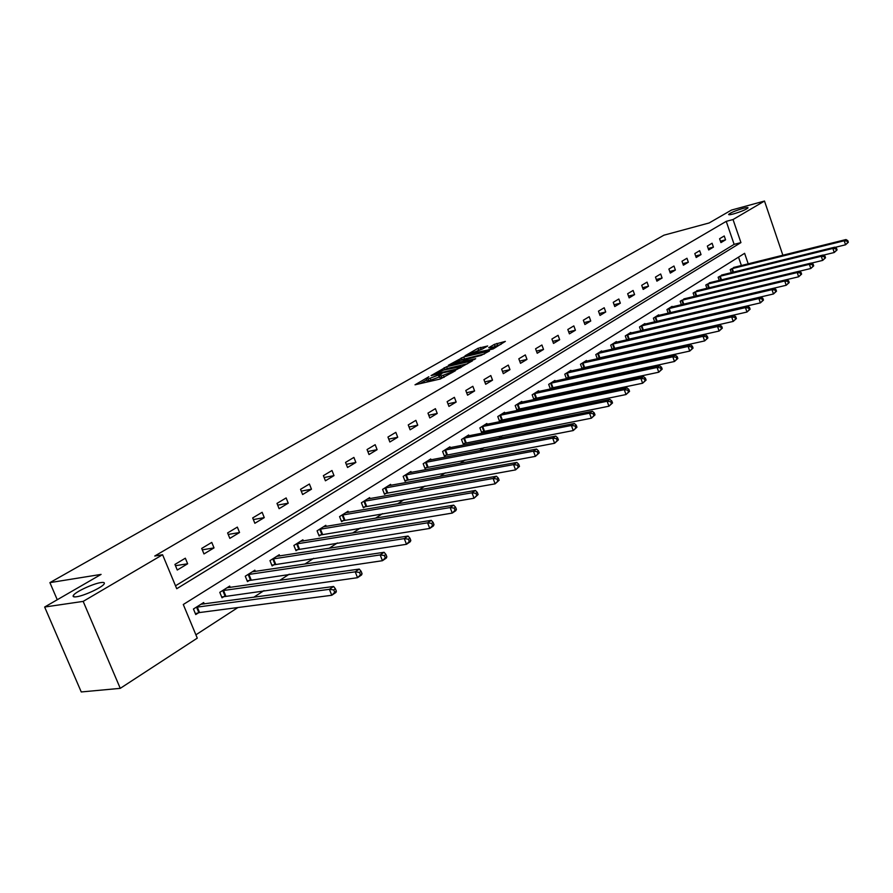 <?xml version="1.0" encoding="UTF-8"?>
<svg xmlns="http://www.w3.org/2000/svg" width="893" height="893" viewBox="0 0 893 893"><rect width="100%" height="100%" fill="white"/><g stroke="black" fill="none" stroke-linecap="round" stroke-linejoin="round"><path stroke-width="1.34" d="M428.83 376.768L415.022 384.805L440.372 378.978L455.408 370.729L441.265 375.953L439.155 375.841L441.801 373.754L428.205 378.967L426.151 378.866L428.83 376.768M733.577 213.907C741.212 211.619 746.035 209.609 748.044 207.89C748.167 207.31 746.492 207.489 743.032 208.404C735.452 210.681 730.653 212.679 728.632 214.398C728.498 214.979 730.15 214.811 733.577 213.907M76.519 596.77C84.098 595.821 102.248 587.382 104.113 583.966C104.95 582.604 103.867 582.147 100.864 582.582C93.263 583.587 75.414 591.858 73.382 595.341C72.523 596.691 73.572 597.171 76.519 596.77M487.678 345.993L477.989 348.315L464.985 355.827L493.159 348.917L505.36 341.383L494.398 344.374L488.694 347.734L495.414 346.774L487.868 350.034L469.629 353.918L482.309 349.074L487.678 345.993M748.222 263.859L744.617 253.322L183.288 604.505L197.275 638.138L120.265 688.347L81.252 691.952L44.65 607.028L101.088 574.4L49.908 582.627L663.912 235.194L709.176 222.949L731.412 210.089L764.497 201.048L782.871 255.242M44.65 607.028L83.172 601.391L162.582 554.732L176.725 588.721L740.933 242.595L733.03 219.533L764.497 201.048M175.508 585.797L734.124 244.358L726.232 221.364L154.746 556.026L162.582 554.732M726.232 221.364L733.03 219.533M446.645 366.71L431.096 375.607L456.356 369.735L472.486 360.828L446.645 366.71L447.315 368.496L443.788 370.048M448.319 365.293L463.746 356.932L489.476 350.982L481.148 355.392L468.401 358.785L464.349 361.185L475.701 358.685L474.161 359.578L448.442 365.628M49.908 582.627L57.252 599.739M177.261 570.024L187.642 563.773L185.331 558.203L174.939 564.421L177.261 570.024M203.972 553.939L214.019 547.889L211.764 542.408L201.706 548.425L203.972 553.939M229.825 538.367L239.547 532.507L237.348 527.104L227.603 532.931L229.825 538.367M254.851 523.287L264.272 517.616L262.129 512.292L252.686 517.929L254.851 523.287M279.107 508.686L288.238 503.183L286.14 497.937L276.986 503.406L279.107 508.686M302.615 494.532L311.467 489.197L309.413 484.017L300.539 489.319L302.615 494.532M325.42 480.791L334.004 475.623L331.984 470.511L323.389 475.656L325.42 480.791M347.533 467.474L355.872 462.451L353.896 457.417L345.546 462.407L347.533 467.474M369.01 454.548L377.103 449.67L375.172 444.692L367.056 449.547L369.01 454.548M389.861 441.99L397.72 437.257L395.822 432.346L387.953 437.057L389.861 441.99M410.121 429.79L417.757 425.191L415.892 420.346L408.246 424.923L410.121 429.79M429.801 417.935L437.235 413.459L435.404 408.67L427.97 413.124L429.801 417.935M448.945 406.404L456.167 402.051L454.381 397.329L447.147 401.66L448.945 406.404M467.564 395.186L474.596 390.955L472.844 386.289L465.8 390.498L467.564 395.186M485.68 384.28L492.523 380.161L490.804 375.551L483.95 379.648L485.68 384.28M503.317 373.654L509.981 369.646L508.284 365.092L501.62 369.088L503.317 373.654M520.496 363.317L526.982 359.41L525.318 354.912L518.822 358.796L520.496 363.317M537.218 353.248L543.536 349.442L541.906 344.999L535.577 348.783L537.218 353.248M553.515 343.425L559.677 339.72L558.08 335.321L551.907 339.016L553.515 343.425M569.41 333.859L575.416 330.243L573.842 325.9L567.825 329.495L569.41 333.859M584.904 324.527L590.753 321L589.201 316.714L583.341 320.219L584.904 324.527M600.007 315.43L605.722 311.992L604.204 307.75L598.477 311.166L600.007 315.43M614.752 306.556L620.334 303.196L618.827 298.999L613.245 302.336L614.752 306.556M629.141 297.882L634.588 294.612L633.104 290.459L627.656 293.719L629.141 297.882M643.183 289.421L648.497 286.229L647.045 282.121L641.721 285.302L643.183 289.421M656.902 281.161L662.093 278.036L660.664 273.984L655.462 277.087L656.902 281.161M670.308 273.102L675.376 270.043L673.969 266.025L668.89 269.061L670.308 273.102M683.391 265.21L688.347 262.229L686.963 258.256L681.995 261.225L683.391 265.21M696.183 257.508L701.027 254.594L699.665 250.665L694.81 253.567L696.183 257.508M708.696 249.973L713.429 247.127L712.089 243.231L707.345 246.066L708.696 249.973M720.93 242.606L725.562 239.826L724.234 235.975L719.591 238.744L720.93 242.606M195.902 634.811L237.918 607.53M253.746 597.261L264.015 590.586M279.721 580.394L289.265 574.188M304.837 564.075L313.7 558.326M329.16 548.291L337.364 542.955M352.69 533.009L360.303 528.076M375.495 518.197L382.528 513.642M397.608 503.853L404.082 499.645M419.04 489.933L425.001 486.06M439.836 476.438L445.306 472.877M460.018 463.333L465.019 460.074M479.608 450.608L484.173 447.639M498.64 438.251L502.792 435.55M517.147 426.24L520.898 423.795M535.13 414.553L538.512 412.365M552.622 403.201L555.647 401.236M569.645 392.15L572.335 390.408M586.21 381.389L588.576 379.86M602.34 370.919L604.394 369.59M618.056 360.716L619.82 359.578M633.36 350.782L634.845 349.81M648.285 341.093L649.501 340.3M662.829 331.649L663.8 331.013M677.017 322.44L677.742 321.96M741.413 265.545L738.522 257.128M204.251 603.936L203.671 602.541L193.446 609.004L195.746 614.551L198.514 612.788M230.227 587.427L229.68 586.087L219.778 592.349L222.033 597.819L224.712 596.111M255.376 571.442L254.862 570.169L245.274 576.231L247.473 581.622L250.062 579.97M279.743 555.959L279.252 554.743L269.965 560.625L272.119 565.928L274.631 564.331M303.363 540.957L302.894 539.796L293.886 545.489L295.996 550.724L298.429 549.173M326.258 526.412L325.811 525.307L317.082 530.822L319.136 535.99L321.502 534.483M348.471 512.303L348.047 511.243L339.574 516.601L341.595 521.691L343.883 520.239M370.026 498.618L369.635 497.602L361.408 502.804L363.384 507.827L365.605 506.409M390.967 485.323L390.587 484.352L382.595 489.397L384.526 494.354L386.691 492.981M411.293 472.419L410.936 471.482L403.178 476.382L405.065 481.282L407.163 479.943M431.062 459.873L430.716 458.969L423.17 463.746L425.023 468.568L427.066 467.273M450.273 447.683L449.938 446.813L442.604 451.456L444.424 456.223L446.411 454.961M468.948 435.829L468.635 434.991L461.502 439.501L463.288 444.212L465.22 442.984M487.131 424.298L486.83 423.483L479.887 427.87L481.64 432.525L483.515 431.33M504.824 413.068L504.534 412.287L497.781 416.562L499.5 421.161L501.33 419.989M522.048 402.14L521.78 401.392L515.194 405.545L516.891 410.088L518.666 408.961M538.836 391.502L538.568 390.777L532.161 394.829L533.824 399.305L535.554 398.211M555.178 381.132L554.921 380.429L548.682 384.381L550.311 388.812L551.997 387.729M571.118 371.019L570.873 370.349L564.778 374.189L566.385 378.576L568.026 377.527M586.645 361.174L586.411 360.515L580.483 364.266L582.057 368.597L583.654 367.581M597.517 358.752L598.902 357.87M597.305 358.796L595.787 354.588L601.569 350.927L601.804 351.563M612.643 349.118L613.759 348.415M612.185 349.23L610.712 345.144L616.36 341.584L616.583 342.198M627.399 339.731L628.27 339.173M626.696 339.887L625.279 335.935L630.793 332.453L631.005 333.044M641.799 330.555L642.424 330.164M640.861 330.778L639.5 326.95L644.88 323.545L645.081 324.126M776.497 291.218L775.917 289.488L775.091 290.058L775.671 291.777L776.497 291.218L773.461 293.976L654.692 321.848L653.386 318.165L658.632 314.849L658.833 315.408M668.21 313.197L666.937 309.592L672.072 306.355L672.262 306.891M681.415 304.714L680.187 301.22L685.377 298.575M694.308 296.431L693.124 293.038L698.203 290.459M706.921 288.339L705.771 285.046L710.739 282.512M719.245 280.424L718.139 277.221L722.984 274.743M731.3 272.7L730.228 269.574L734.972 267.152M120.265 688.347L83.172 601.391M734.124 244.358L740.933 242.595M187.642 563.773L175.463 565.704M214.019 547.889L202.276 549.831M239.547 532.507L228.228 534.449M264.272 517.616L253.344 519.559M288.238 503.183L277.678 505.114M311.467 489.197L301.254 491.117M334.004 475.623L324.126 477.521M355.872 462.451L346.305 464.338M377.103 449.67L367.838 451.534M397.72 437.257L388.745 439.099M417.757 425.191L409.05 427.01M437.235 413.459L428.785 415.256M456.167 402.051L447.973 403.826M474.596 390.955L466.637 392.708M492.523 380.161L484.787 381.891M509.981 369.646L502.458 371.354M526.982 359.41L519.67 361.085M543.536 349.442L536.425 351.094M559.677 339.72L552.756 341.349M575.416 330.243L568.674 331.85M590.753 321L584.189 322.585M605.722 311.992L599.326 313.543M620.334 303.196L614.094 304.725M634.588 294.612L628.505 296.108M648.497 286.229L642.58 287.702M662.093 278.036L656.31 279.498M675.376 270.043L669.728 271.472M688.347 262.229L682.844 263.636M701.027 254.594L695.658 255.978M713.429 247.127L708.182 248.488M725.562 239.826L720.428 241.166M426.262 379.168L426.832 380.675L428.897 380.786L428.205 378.967M439.568 376.913L428.897 380.786M439.278 376.154L439.847 377.672L441.957 377.784L441.265 375.953M444.201 377.27L441.957 377.784M426.553 379.938L420.078 383.644M467.519 363.764L447.315 368.496M434.043 374.111L456.379 369.189L461.011 366.621L443.732 370.059L434.043 374.111M461.056 360.147L461.949 359.633L461.279 357.881M484.519 353.929L461.949 359.633M460.353 360.314L452.718 363.63L462.764 361.364L466.816 358.964L460.353 360.314M501.096 344.33L494.264 346.596M483.046 348.661L477.911 350.491M336.36 591.177L335.411 588.788L333.736 589.938L334.685 592.316L336.36 591.177L335.969 592.416L331.772 595.274L329.394 589.313L333.591 586.478L200.925 604.271M195.377 613.681L199.552 612.542L331.772 595.274L334.685 592.316M196.214 607.251L329.394 589.313L333.736 589.938M333.591 586.478L335.411 588.788M362.045 573.674L361.118 571.33L359.499 572.435L360.426 574.779L362.045 573.674L361.598 574.925L357.546 577.693L355.224 571.833L359.287 569.075L227.023 587.773M221.687 596.982L357.546 577.693L360.426 574.779M222.469 590.653L355.224 571.833L359.499 572.435M359.287 569.075L361.118 571.33M386.848 556.774L385.943 554.464L384.37 555.524L385.285 557.835L386.848 556.774L386.356 558.036L382.438 560.704L380.172 554.933L384.09 552.287L252.284 571.799M247.138 580.807L382.438 560.704L385.285 557.835M247.874 574.59L380.172 554.933L384.37 555.524M384.09 552.287L385.943 554.464M410.813 540.432L409.932 538.166L408.414 539.193L409.295 541.471L410.813 540.432L410.278 541.716L406.494 544.295L404.283 538.613L408.068 536.046L276.763 556.328M271.796 565.146L406.494 544.295L409.295 541.471M272.488 559.029L404.283 538.613L408.414 539.193M408.068 536.046L409.932 538.166M433.987 524.637L433.127 522.405L431.665 523.398L432.525 525.642L433.987 524.637L433.418 525.944L429.756 528.433L427.591 522.829L431.263 520.351L300.472 541.325M295.695 549.976L429.756 528.433L432.525 525.642M296.331 543.949L427.591 522.829L431.665 523.398M431.263 520.351L433.127 522.405M456.412 509.356L455.564 507.157L454.146 508.117L454.995 510.327L456.412 509.356L455.798 510.673L452.26 513.084L450.139 507.57L453.689 505.159L323.467 526.792M318.846 535.264L452.26 513.084L454.995 510.327M319.448 529.326L450.139 507.57L454.146 508.117M453.689 505.159L455.564 507.157M478.112 494.566L477.286 492.4L475.913 493.327L476.739 495.503L478.112 494.566L474.038 498.227L471.973 492.791L475.4 490.458L345.77 512.682M341.316 520.987L474.038 498.227L476.739 495.503M341.874 515.149L471.973 492.791L475.913 493.327M475.4 490.458L477.286 492.4M499.131 480.244L498.316 478.101L496.988 479.005L497.803 481.148L499.131 480.244L495.135 483.839L493.103 478.469L496.43 476.226L367.425 498.997M363.116 507.146L495.135 483.839L497.803 481.148M363.63 501.386L493.103 478.469L496.988 479.005M496.43 476.226L498.316 478.101M519.492 466.369L518.71 464.248L517.415 465.13L518.208 467.24L519.492 466.369L515.574 469.897L513.587 464.606L516.813 462.429L388.433 485.703M384.269 493.695L515.574 469.897L518.208 467.24M384.76 488.036L513.587 464.606L517.415 465.13M516.813 462.429L518.71 464.248M539.238 452.907L538.468 450.831L537.218 451.679L537.988 453.756L539.238 452.907L535.387 456.379L533.445 451.166L536.57 449.045L408.849 472.799M404.819 480.646L535.387 456.379L537.988 453.756M405.277 475.054L533.445 451.166L537.218 451.679M536.57 449.045L538.468 450.831M558.393 439.858L557.634 437.804L556.417 438.63L557.176 440.684L558.393 439.858L554.598 443.263L552.7 438.128L555.736 436.074L428.685 460.252M424.789 467.954L554.598 443.263L557.176 440.684M425.213 462.451L552.7 438.128L556.417 438.63M555.736 436.074L557.634 437.804M576.967 427.2L576.231 425.168L575.047 425.972L575.795 427.993L576.967 427.2L573.25 430.549L571.386 425.481L574.333 423.483L447.973 448.063M444.201 455.62L573.25 430.549L575.795 427.993M444.591 450.195L571.386 425.481L575.047 425.972M574.333 423.483L576.231 425.168M595.006 414.899L594.28 412.901L593.142 413.682L593.867 415.68L595.006 414.899L591.356 418.203L589.525 413.191L592.383 411.26L466.726 436.208M463.076 443.631L591.356 418.203L593.867 415.68M463.434 438.284L589.525 413.191L593.142 413.682M592.383 411.26L594.28 412.901M612.531 402.966L611.817 400.99L610.712 401.738L611.426 403.714L612.531 402.966L608.937 406.203L607.14 401.27L609.919 399.394L484.966 424.666M481.439 431.966L608.937 406.203L611.426 403.714M481.774 426.687L607.14 401.27L610.712 401.738M609.919 399.394L611.817 400.99M629.554 391.357L628.851 389.415L627.779 390.141L628.471 392.094L629.554 391.357L626.015 394.55L624.263 389.683L626.953 387.852L502.726 413.437M499.299 420.614L626.015 394.55L628.471 392.094M499.611 415.401L624.263 389.683L627.779 390.141M626.953 387.852L628.851 389.415M646.097 380.083L645.416 378.163L644.366 378.878L645.047 380.798L646.097 380.083L642.614 383.231L640.895 378.42L643.518 376.645L520.005 402.509M516.69 409.563L642.614 383.231L645.047 380.798M516.98 404.429L640.895 378.42L644.366 378.878M643.518 376.645L645.416 378.163M662.193 369.122L661.512 367.224L660.496 367.916L661.166 369.814L662.193 369.122L658.766 372.214L657.069 367.469L659.614 365.739L536.838 391.86M533.634 398.791L658.766 372.214L661.166 369.814M533.891 393.724L657.069 367.469L660.496 367.916M659.614 365.739L661.512 367.224M677.843 358.45L677.173 356.575L676.18 357.256L676.849 359.131L677.843 358.45L674.461 361.498L672.809 356.809L675.287 355.135L553.247 381.49M550.133 388.31L674.461 361.498L676.849 359.131M550.367 383.309L672.809 356.809L676.18 357.256M675.287 355.135L677.173 356.575M693.068 348.08L692.421 346.227L691.45 346.875L692.108 348.728L693.068 348.08L689.742 351.072L688.112 346.439L690.535 344.81L569.232 371.376M566.207 378.085L689.742 351.072L692.108 348.728M566.43 373.151L688.112 346.439L691.45 346.875M690.535 344.81L692.421 346.227M707.892 337.967L707.256 336.136L706.318 336.784L706.955 338.614L707.892 337.967L704.622 340.925L703.025 336.348L705.37 334.763L584.815 361.531M581.879 368.128L704.622 340.925L706.955 338.614M582.08 363.25L703.025 336.348L706.318 336.784M705.37 334.763L707.256 336.136M722.337 328.133L721.7 326.325L720.785 326.95L721.421 328.758L722.337 328.133L719.111 331.046L717.537 326.525L719.825 324.974L600.018 351.92M597.171 358.417L719.111 331.046L721.421 328.758M597.35 353.606L717.537 326.525L720.785 326.95M719.825 324.974L721.7 326.325M736.401 318.544L735.787 316.758L734.894 317.361L735.508 319.147L736.401 318.544L733.231 321.413L731.68 316.948L733.912 315.441L614.842 342.544M612.073 348.94L733.231 321.413L735.508 319.147M612.241 344.185L731.68 316.948L734.894 317.361M733.912 315.441L735.787 316.758M750.109 309.201L749.495 307.438L748.635 308.029L749.238 309.793L750.109 309.201L746.983 312.037L745.454 307.616L747.631 306.154L629.308 333.39M626.629 339.686L746.983 312.037L749.238 309.793M626.774 334.998L745.454 307.616L748.635 308.029M747.631 306.154L749.495 307.438M763.47 300.093L762.868 298.351L762.03 298.932L762.622 300.673L763.47 300.093L760.389 302.883L758.894 298.53L761.015 297.09L643.429 324.46M640.828 330.656L760.389 302.883L762.622 300.673M640.962 326.023L758.894 298.53L762.03 298.932M761.015 297.09L762.868 298.351M654.803 317.272L771.987 289.656L774.052 288.26L657.226 315.742M775.671 291.777L773.461 293.976L771.987 289.656L775.091 290.058M774.052 288.26L775.917 289.488M789.211 282.556L788.631 280.849L787.827 281.395L788.407 283.103L789.211 282.556L786.208 285.269L784.768 281.005L786.778 279.643L670.688 307.225M668.846 313.052L786.208 285.269L788.407 283.103M668.332 308.721L784.768 281.005L787.827 281.395M786.778 279.643L788.631 280.849M801.613 274.106L801.043 272.421L800.251 272.957L800.831 274.642L801.613 274.106L798.655 276.785L797.226 272.566L799.202 271.238L683.848 298.909M683.089 304.312L798.655 276.785L800.831 274.642M681.538 300.361L797.226 272.566L800.251 272.957M799.202 271.238L801.043 272.421M813.713 265.857L813.155 264.183L812.384 264.708L812.954 266.371L813.713 265.857L810.799 268.503L809.393 264.328L811.324 263.033L696.707 290.772M799.257 271.271L810.799 268.503L812.954 266.371M694.453 292.201L809.393 264.328L812.384 264.708M811.324 263.033L813.155 264.183M825.534 257.798L824.987 256.146L824.228 256.659L824.786 258.311L825.534 257.798L822.654 260.41L821.281 256.291L823.156 255.018L709.276 282.824M811.469 263.122L822.654 260.41L824.786 258.311M707.066 284.22L821.281 256.291L824.228 256.659M823.156 255.018L824.987 256.146M837.076 249.928L836.529 248.299L835.803 248.801L836.339 250.431L837.076 249.928L834.241 252.507L832.879 248.433L834.709 247.194L721.555 275.055M823.391 255.164L834.241 252.507L836.339 250.431M719.401 276.417L832.879 248.433L835.803 248.801M834.709 247.194L836.529 248.299M848.35 242.249L847.814 240.641L847.1 241.121L847.636 242.74L848.35 242.249L845.548 244.794L844.209 240.764L845.995 239.547L733.577 267.465M835.033 247.383L845.548 244.794L847.636 242.74M731.467 268.793L844.209 240.764L847.1 241.121M845.995 239.547L847.814 240.641M453.365 371.957L453.153 371.399M440.227 374.993L440.015 374.435M430.984 380.306L430.292 378.487M439.133 377.159L438.452 375.339M444.078 377.292L443.386 375.462M451.802 372.861L451.579 372.303M444.826 369.456L444.145 367.67M460.007 368.117L459.795 367.548M464.405 358.696L463.746 356.932M463.076 362.19L462.764 361.364M495.057 346.138L494.398 344.374M497.501 345.189L496.843 343.437M478.648 350.067L477.989 348.315M481.07 349.13L480.423 347.388M198.838 612.698L196.549 607.162M199.552 612.542L197.264 607.006M225.036 596.022L222.792 590.563M225.739 595.865L223.496 590.407M250.386 579.87L248.198 574.5M251.089 579.713L248.901 574.333M274.944 564.231L272.8 558.94M275.647 564.075L273.504 558.772M298.742 549.083L296.643 543.859M299.434 548.927L297.336 543.692M321.815 534.394L319.761 529.236M322.496 534.226L320.453 529.069M344.196 520.139L342.186 515.06M344.877 519.983L342.867 514.893M365.907 506.32L363.942 501.297M366.588 506.152L364.612 501.129M386.993 492.891L385.062 487.935M387.662 492.724L385.731 487.779M407.465 479.854L405.578 474.964M408.134 479.686L406.248 474.797M427.367 467.184L425.514 462.362M428.026 467.017L426.173 462.194M446.701 454.872L444.893 450.105M447.36 454.704L445.54 449.938M465.51 442.895L463.724 438.195M466.157 442.727L464.382 438.028M483.805 431.241L482.064 426.597M484.452 431.085L482.7 426.43M501.609 419.911L499.901 415.323M502.257 419.743L500.538 415.156M518.945 408.871L517.259 404.339M519.581 408.704L517.895 404.172M535.833 398.122L534.17 393.646M536.459 397.954L534.807 393.478M552.276 387.651L550.646 383.22M552.901 387.484L551.271 383.052M568.305 377.438L566.709 373.073M568.919 377.281L567.323 372.906M583.933 367.492L582.359 363.172M584.547 367.324L582.973 363.004M599.17 357.792L597.618 353.516M599.772 357.624L598.232 353.349M614.027 348.326L612.509 344.095M614.641 348.158L613.111 343.939M628.538 339.094L627.042 334.908M629.13 338.927L627.634 334.752M642.692 330.075L641.219 325.945M643.284 329.919L641.81 325.778M656.511 321.279L655.06 317.194M657.103 321.112L655.652 317.026M670.007 312.684L668.589 308.632M670.598 312.517L669.17 308.476M683.201 304.29L681.794 300.282M683.781 304.122L682.375 300.115M696.06 296.018L694.698 292.123M696.652 295.873L695.279 291.955M708.629 287.926L707.312 284.141M709.209 287.78L707.892 283.985M720.919 280.022L719.646 276.339M721.499 279.877L720.216 276.183M732.941 272.287L731.713 268.715M733.521 272.153L732.282 268.559M74.03 596.859L73.382 595.341M433.998 374.937L433.786 374.379M461.29 367.369L461.011 366.621M464.594 361.832L464.382 361.274M453.064 364.545L452.807 363.864M467.039 359.566L466.816 358.964M469.964 354.811L469.707 354.153M495.682 347.466L495.414 346.774"/></g></svg>
